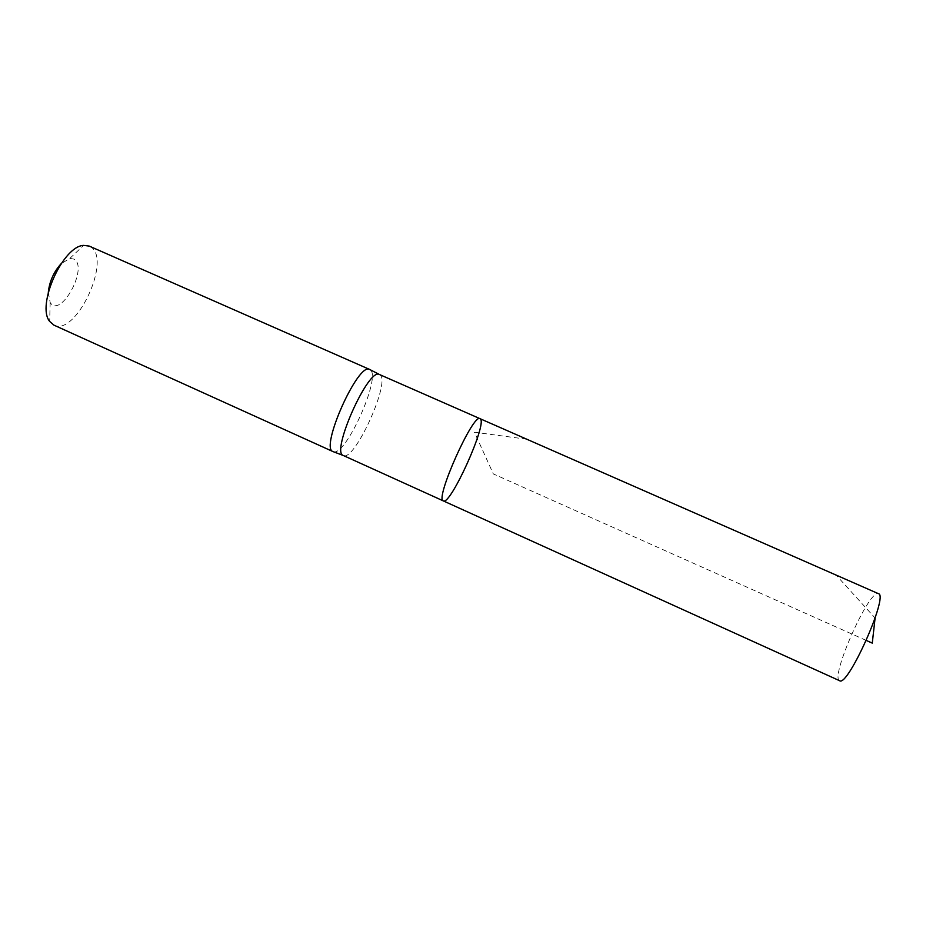 <?xml version="1.0" encoding="UTF-8"?>
<svg xmlns="http://www.w3.org/2000/svg" width="926" height="926" viewBox="0 0 926 926"><rect width="100%" height="100%" fill="white"/><g stroke="black" fill="none" stroke-linecap="round" stroke-linejoin="round"><path stroke-width="0.69" stroke-dasharray="4.63 3.47" d="M379.486 374.521L380.088 374.903C390.76 382.021 354.241 462.167 343.326 455.511M333.383 451.726C345.41 456.877 381.396 377.137 370.354 369.879L370.03 369.648M48.291 292.408L50.166 302.501C60.56 319.134 88.873 267.151 73.953 259.095L69.867 258.389L61.081 263.736M53.928 325.142C75.967 336.798 112.278 258.724 90.47 246.744L89.232 246.084M443.346 500.908C450.337 505.793 487.157 424.409 480.432 418.98L480.05 418.691M839.593 680.714C829.893 678.075 867.847 591.795 877.883 593.566L878.45 593.682M866.296 640.445L493.326 473.915L474.436 432.222L526.385 439.167L836.328 575.312L875.105 618.047M50.166 302.501L49.657 321.415M69.867 258.389L83.606 245.39"/><path stroke-width="1.39" d="M443.346 500.908L343.268 455.488C330.501 452.397 368.606 367.055 379.428 374.498L480.05 418.691C473.336 412.637 434.363 499.947 443.346 500.908C450.337 505.793 487.157 424.409 480.432 418.98L480.05 418.691C473.336 412.637 434.363 499.947 443.346 500.908L839.593 680.714C847.73 687.532 889.018 595.001 878.45 593.682L480.05 418.691M370.03 369.648L369.648 369.451C358.269 361.684 319.597 448.288 332.978 451.575L333.383 451.726M61.081 263.736C53.731 271.908 49.472 281.469 48.291 292.408M369.705 369.474L89.232 246.084L83.606 245.39C62.794 246.084 36.288 305.453 49.657 321.415L53.928 325.142L333.036 451.599M875.105 618.047L872.269 643.119L866.296 640.445M379.428 374.498L369.648 369.451M343.268 455.488L332.978 451.575"/></g></svg>
